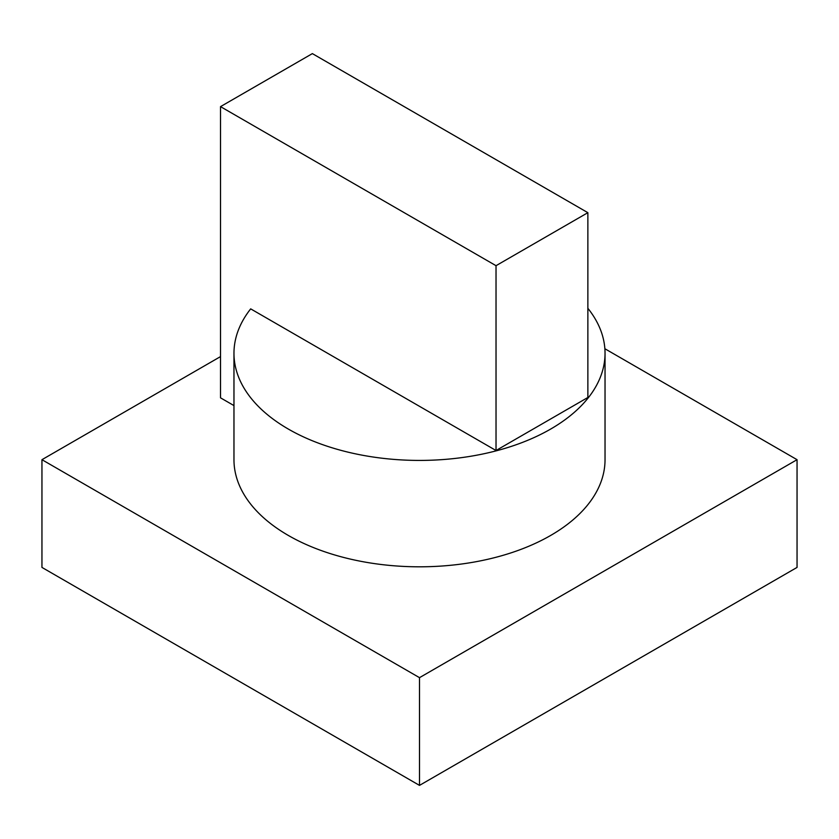 <?xml version="1.0" encoding="UTF-8"?>
<svg xmlns="http://www.w3.org/2000/svg" width="839" height="839" viewBox="0 0 839 839"><rect width="100%" height="100%" fill="white"/><g stroke="black" fill="none" stroke-linecap="round" stroke-linejoin="round"><path stroke-width="1.26" d="M604.867 348.73L797.05 459.688L419.5 677.66L41.95 459.688L220.521 356.596M233.966 353.303L233.966 459.688A185.534 107.119 0 0 0 419.5 566.807A185.534 107.119 0 0 0 605.034 459.688L605.034 353.303A185.534 107.119 180 0 1 419.5 460.422A185.534 107.119 180 0 1 233.966 353.303A185.534 107.119 180 0 1 250.683 308.867L496.027 450.512L587.866 397.487L587.866 212.676L496.027 265.69L220.521 106.626L312.36 53.612L587.866 212.676M220.521 106.626L220.521 397.833L233.966 405.594M419.5 677.66L419.5 785.388L41.95 567.416L41.95 459.688M419.5 785.388L797.05 567.416L797.05 459.688M587.866 308.301A185.534 107.119 180 0 1 605.034 353.303M496.027 450.512L496.027 265.69"/></g></svg>
